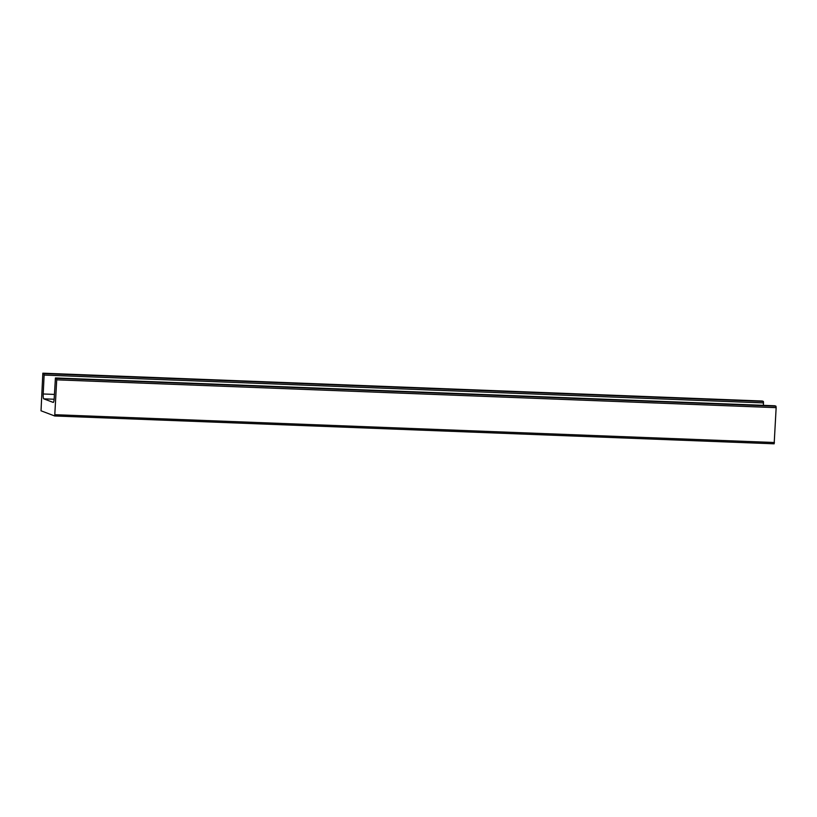 <?xml version="1.0" encoding="UTF-8"?>
<svg xmlns="http://www.w3.org/2000/svg" width="817" height="817" viewBox="0 0 817 817"><rect width="100%" height="100%" fill="white"/><g stroke="black" fill="none" stroke-linecap="round" stroke-linejoin="round"><path stroke-width="1.23" d="M54.136 399.247L43.771 398.839A4.575 0.797 92.2 0 1 43.199 393.988L44.128 375.074L43.955 373.624L42.862 373.206L762.302 401.024L763.395 401.443L763.446 405.344M43.771 398.839L53.207 402.413A4.575 0.797 92.2 0 0 53.248 402.424A4.575 0.797 92.2 0 0 54.208 398.155L55.423 377.954L774.884 405.783L775.976 406.202L776.15 407.652L774.159 443.805L54.698 415.976L41.024 410.798L42.841 373.195L762.302 401.024M55.423 377.954L56.536 378.373L56.71 379.834L54.719 415.976L774.159 443.805M54.392 394.417L43.199 393.988M775.976 406.202L56.536 378.373M776.15 407.652L56.71 379.834M774.445 442.518L55.005 414.699M763.395 401.443L43.955 373.624M763.568 402.904L44.128 375.074M774.884 405.783L55.444 377.965"/></g></svg>
